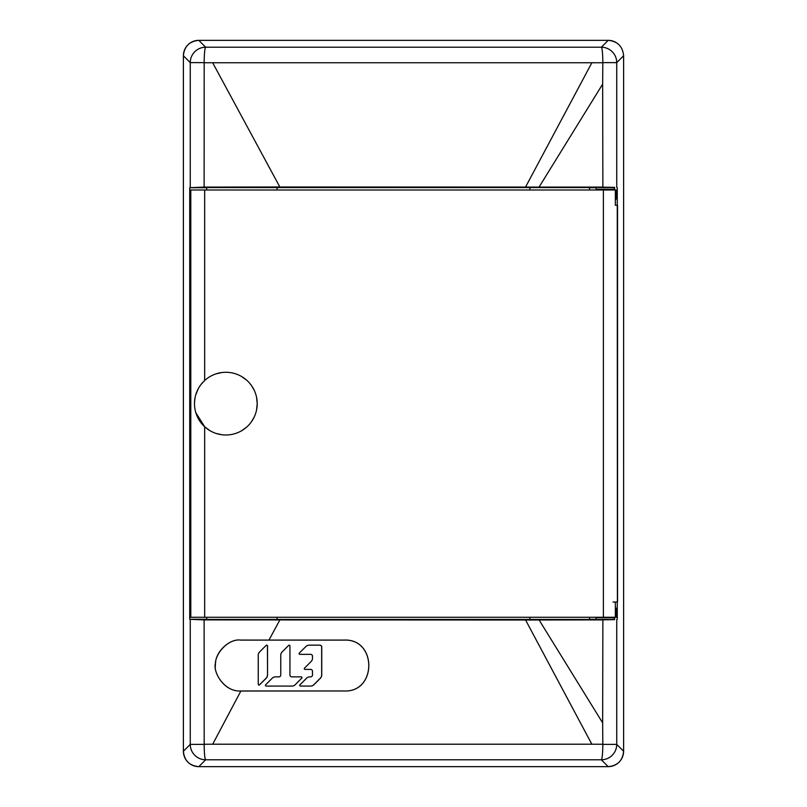 <?xml version="1.0" encoding="UTF-8"?>
<svg xmlns="http://www.w3.org/2000/svg" width="807" height="807" viewBox="0 0 807 807"><rect width="100%" height="100%" fill="white"/><g stroke="black" fill="none" stroke-linecap="round" stroke-linejoin="round"><path stroke-width="1.21" d="M206.693 617.274L206.693 619.413L277.094 619.413L277.094 617.274M277.094 189.998L277.094 187.587L206.693 187.587L206.693 189.998M589.524 189.998L589.524 187.587L529.896 187.587L529.896 189.998M529.896 187.587L277.094 187.587M206.693 187.708L189.736 187.708L204.131 187.093L279.837 186.982L602.869 187.093L614.611 187.708M596.121 187.708L589.524 187.708M605.371 187.547C617.325 187.446 617.325 187.335 605.371 187.224C593.407 187.335 593.407 187.446 605.371 187.547M539.116 187.002L602.658 84.11L602.869 187.093M204.131 187.093L204.181 62.744L602.819 62.744L602.658 84.11M183.391 55.764C184.299 46.403 189.443 41.268 198.804 40.35L608.196 40.35C617.557 41.268 622.701 46.403 623.609 55.764L623.609 751.236C622.701 760.598 617.557 765.742 608.196 766.65L198.804 766.65C189.443 765.742 184.299 760.598 183.391 751.236L183.391 55.764L190.26 62.623A15.414 15.404 -45 0 1 205.664 47.22A15.414 1.483 90.1 0 0 204.181 62.623L190.26 62.623L190.26 187.355M616.74 187.355L616.74 62.633L602.819 62.623A15.414 1.483 -90.1 0 0 601.336 47.22L205.664 47.22L198.804 40.35M614.611 619.292L602.869 619.907L525.589 620.018L204.131 619.907L189.736 619.292L189.736 187.708M190.26 619.645L190.26 744.377A15.414 15.404 45 0 0 205.664 759.78L601.336 759.78L608.196 766.65M589.524 619.292L596.121 619.292M277.094 619.413L589.524 619.413L589.524 617.274M189.736 619.292L206.693 619.292M605.371 619.776C617.325 619.665 617.325 619.564 605.371 619.453C593.407 619.564 593.407 619.665 605.371 619.776M279.827 620.018L268.973 640.062L240.879 640.072C229.158 638.478 215.691 652.056 215.54 663.082C212.554 670.637 223.035 691.942 240.879 691.014L212.685 744.215L204.181 744.256L204.131 619.907M525.589 620.018L591.844 744.215L212.685 744.215M240.879 640.072L240.879 640.112C228.139 638.155 214.218 654.568 215.459 665.089C213.381 672.816 224.739 692.235 240.879 690.974L344.155 690.974L241.424 691.024M240.879 640.112L344.155 640.112C377 638.569 376.93 692.537 344.155 690.974C376.99 692.577 377.051 638.529 344.155 640.072L268.973 640.062M539.116 619.998L602.658 722.89L602.819 744.256L591.844 744.215M602.869 619.907L602.658 722.89M623.609 751.236L616.74 744.377A15.414 15.404 135 0 1 601.336 759.78A15.414 1.483 -89.9 0 0 602.819 744.377L616.74 744.377L616.74 619.645M617.264 187.708L617.264 205.26L615.348 205.26L615.348 189.998L190.26 190.008L190.26 617.274L616.75 617.274L616.75 608.185L615.348 608.185M615.348 617.274L615.348 602.022L617.264 602.022L617.264 619.292M616.124 42.539A15.414 15.414 0 0 0 608.206 40.35L198.794 40.35A15.404 15.404 0 0 0 183.391 55.754L183.391 751.246A15.404 15.404 0 0 0 198.794 766.65L608.206 766.65A15.404 15.404 0 0 0 623.609 751.246L623.609 55.764L616.74 62.633A15.414 15.404 -135 0 0 601.336 47.22L608.196 40.35M183.391 751.236L190.26 744.377L204.181 744.377A15.414 1.483 -90.1 0 0 205.664 759.78L198.804 766.65M529.896 617.274L529.896 619.413M614.611 619.615L614.611 617.748L596.121 617.748L596.121 619.615M596.121 187.385L596.121 189.252L614.611 189.252L614.611 187.385M301.768 678.132L295.18 684.729A4.6 4.59 90 0 1 291.932 686.081L266.149 686.081A0.736 0.736 90 0 1 265.624 684.82L272.221 678.223A4.6 4.59 90 0 1 275.469 676.871L278.919 676.871A1.836 1.836 -90 0 0 280.755 675.035L280.755 655.223A4.6 4.59 90 0 1 282.107 651.965L288.694 645.368A0.736 0.736 90 0 1 289.945 645.862L289.945 675.035A1.836 1.836 -90 0 0 291.791 676.871L301.253 676.871A0.736 0.736 90 0 1 301.768 678.132L301.858 678.132M310.564 686.081L310.655 686.081A4.6 4.59 -90 0 0 313.903 684.729L320.399 678.223A4.6 4.59 -90 0 0 321.741 674.965L321.741 646.992A1.836 1.836 -90 0 0 319.905 645.156L319.814 645.156A1.836 1.836 90 0 1 321.66 646.992L321.66 674.965A4.6 4.59 90 0 1 320.308 678.223L313.812 684.729A4.6 4.59 90 0 1 310.564 686.081L300.486 686.081A0.736 0.736 90 0 1 299.962 684.82L306.549 678.223A4.6 4.59 90 0 1 309.797 676.871L310.624 676.871A1.836 1.836 -90 0 0 312.47 675.035L312.47 671.253A1.836 1.836 -90 0 0 310.624 669.407L305.026 669.407A0.736 0.736 90 0 1 304.501 668.156L311.119 661.528A4.6 4.59 -90 0 0 312.47 658.27L312.47 656.202A1.836 1.836 -90 0 0 310.624 654.356L299.841 654.356A0.736 0.736 90 0 1 299.316 653.095L305.914 646.498A4.6 4.59 90 0 1 309.162 645.156L319.814 645.156M259.027 685.042A0.736 0.736 -90 0 0 259.592 684.82L266.189 678.223A4.6 4.59 -90 0 0 267.531 674.965L267.531 645.893A0.736 0.736 -90 0 0 266.754 645.156M267.44 674.965A4.6 4.59 90 0 1 266.098 678.223L259.511 684.82A0.736 0.736 90 0 1 258.25 684.306L258.25 655.223A4.6 4.59 90 0 1 259.602 651.965L266.189 645.368A0.736 0.736 90 0 1 267.44 645.893L267.531 674.965M609.598 617.274L599.732 617.274M611.373 617.748L613.31 617.274M616.558 608.185L616.558 617.274M615.348 199.097L616.75 199.097L616.75 189.998L613.31 189.998M616.558 199.097L616.558 189.998M195.839 412.74L204.665 426.752L209.951 430.666M216.094 433.44L221.844 434.741M241.656 430.726L246.458 427.276M251.653 421.466L254.326 416.765M256.545 410.047L257.211 403.641L256.555 397.256M254.296 390.437L251.613 385.756M246.559 380.087L241.525 376.476M221.915 372.521L216.125 373.823M194.487 403.641A31.362 31.362 0 0 1 225.849 372.279A31.362 31.362 0 0 1 257.211 403.641A31.362 31.362 0 0 1 225.849 434.993A31.362 31.362 0 0 1 194.487 403.641M204.665 189.998L204.665 380.521L201.014 384.495M198.179 388.883L195.677 395.087M195.072 397.629L194.517 402.39M617.264 205.26L617.405 602.022M617.264 602.022L612.997 602.022M525.589 186.982L591.844 62.785M279.837 186.982L212.685 62.785M603.394 189.998L603.394 617.274M204.665 426.752L204.665 617.274M190.795 617.274L190.795 189.998M617.557 205.26L617.557 602.012L617.557 205.26M611.373 189.998L611.373 189.252M599.359 189.998L599.359 189.252"/></g></svg>
